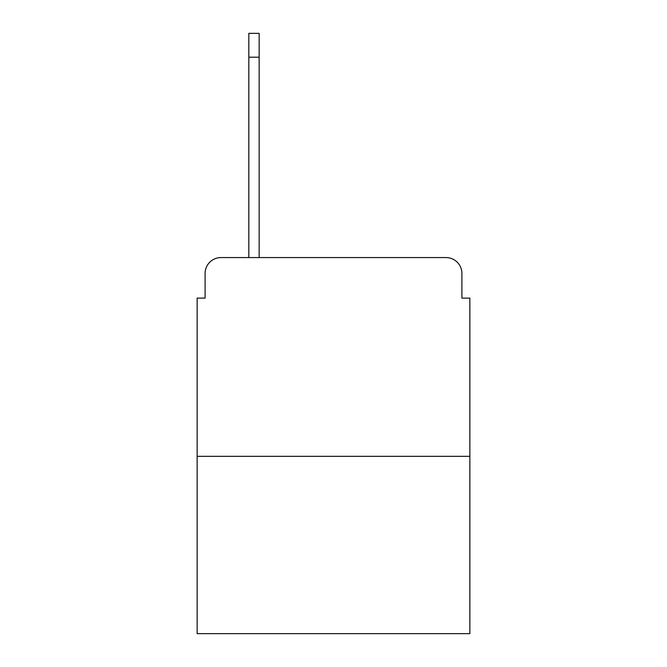 <?xml version="1.0" encoding="UTF-8"?>
<svg xmlns="http://www.w3.org/2000/svg" width="667" height="667" viewBox="0 0 667 667"><rect width="100%" height="100%" fill="white"/><g stroke="black" fill="none" stroke-linecap="round" stroke-linejoin="round"><path stroke-width="1" d="M205.094 273.47L205.094 298.116L205.094 273.47A15.9 15.9 0 0 1 220.994 257.57L248.824 257.57L248.824 33.35L259.155 33.35L259.155 257.57L271.486 257.57M469.86 456.345L197.14 456.345L197.14 633.65L469.86 633.65L469.86 298.116L461.906 298.116L461.906 273.47A15.9 15.9 0 0 0 446.006 257.57L220.994 257.57M197.14 456.345L197.14 298.116L205.094 298.116M395.514 257.57L446.006 257.57M461.906 298.116L461.906 273.47M248.824 57.204L259.155 57.204"/></g></svg>
